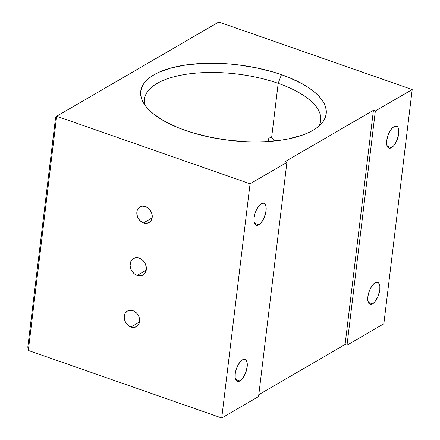 <?xml version="1.0" encoding="UTF-8"?>
<svg xmlns="http://www.w3.org/2000/svg" width="440" height="440" viewBox="0 0 440 440"><rect width="100%" height="100%" fill="white"/><g stroke="black" fill="none" stroke-linecap="round" stroke-linejoin="round"><path stroke-width="0.66" d="M130.944 327.002A9.009 7.249 59.8 0 1 124.438 319.347A9.009 7.249 59.8 0 1 127.402 311.041A9.009 7.249 59.8 0 1 132.918 310.657L129.91 310.255L127.21 311.157L125.224 313.231L124.603 314.611L124.218 317.796L125.01 321.145L126.852 324.137L129.465 326.32L130.944 327.002L133.953 327.404L136.653 326.502L137.758 325.595L139.26 323.048L139.645 319.864L138.853 316.514L137.011 313.522L134.398 311.339L132.918 310.657A9.009 7.249 59.8 0 1 139.425 318.312A9.009 7.249 59.8 0 1 136.461 326.618A9.009 7.249 59.8 0 1 130.944 327.002L139.519 322.014L130.944 327.002M143.539 222.91A9.009 7.249 59.8 0 1 137.038 215.254A9.009 7.249 59.8 0 1 140.003 206.948A9.009 7.249 59.8 0 1 145.519 206.564L142.505 206.162L139.805 207.064L137.825 209.138L137.203 210.518L136.818 213.703L137.605 217.052L139.447 220.044L142.06 222.228L143.539 222.91L146.548 223.311L149.248 222.409L151.234 220.341L152.196 217.415L152.24 215.771L151.454 212.427L149.611 209.429L146.993 207.246L145.519 206.564A9.009 7.249 59.8 0 1 152.02 214.22A9.009 7.249 59.8 0 1 149.055 222.525A9.009 7.249 59.8 0 1 143.539 222.91L152.119 217.921L143.539 222.91M372.565 303.848L368.269 302.346L372.565 303.848L374.946 301.714L378.103 296.269L379.819 289.817L379.852 286.044L378.972 283.377L377.306 282.216L375.117 282.739A11.638 5.038 -70.7 0 1 377.68 282.31A11.638 5.038 -70.7 0 1 379.357 292.364A11.638 5.038 -70.7 0 1 372.565 303.848A11.638 5.038 -70.7 0 1 370.007 304.277A11.638 5.038 -70.7 0 1 368.324 294.223A11.638 5.038 -70.7 0 1 375.117 282.739L372.735 284.873L370.519 288.288L368.808 292.463L367.862 296.769L367.829 300.542L368.709 303.209L370.375 304.37L372.565 303.848M391.457 147.708L387.167 146.207L391.457 147.708L393.844 145.574L396.995 140.129L398.712 133.683L398.745 129.905L397.865 127.237L396.204 126.077L394.014 126.605A11.638 5.038 -70.7 0 1 396.572 126.17A11.638 5.038 -70.7 0 1 398.255 136.224A11.638 5.038 -70.7 0 1 391.457 147.708A11.638 5.038 -70.7 0 1 388.9 148.137A11.638 5.038 -70.7 0 1 387.216 138.089A11.638 5.038 -70.7 0 1 394.014 126.605L391.627 128.733L389.411 132.149L387.701 136.329L386.76 140.63L386.727 144.403L387.607 147.076L389.268 148.236L391.457 147.708M239.91 380.952L235.615 379.451L239.91 380.952L242.297 378.818L245.448 373.373L247.165 366.922L247.198 363.149L246.318 360.481L244.657 359.32L242.462 359.843A11.638 5.038 -70.7 0 1 245.025 359.414A11.638 5.038 -70.7 0 1 246.703 369.468A11.638 5.038 -70.7 0 1 239.91 380.952A11.638 5.038 -70.7 0 1 237.353 381.381A11.638 5.038 -70.7 0 1 235.67 371.327A11.638 5.038 -70.7 0 1 242.462 359.843L240.081 361.977L237.864 365.393L236.154 369.567L235.208 373.874L235.174 377.647L236.06 380.314L237.721 381.475L239.91 380.952M258.803 224.813L254.513 223.311L258.803 224.813L261.19 222.679L264.341 217.234L266.057 210.788L266.09 207.009L265.21 204.341L263.549 203.181L261.36 203.709A11.638 5.038 -70.7 0 1 263.918 203.274A11.638 5.038 -70.7 0 1 265.601 213.329A11.638 5.038 -70.7 0 1 258.803 224.813A11.638 5.038 -70.7 0 1 256.245 225.242A11.638 5.038 -70.7 0 1 254.562 215.193A11.638 5.038 -70.7 0 1 261.36 203.709L258.973 205.838L256.757 209.253L255.046 213.433L254.106 217.734L254.073 221.507L254.953 224.18L256.614 225.341L258.803 224.813M278.19 83.342A88.781 36.108 6.9 0 0 184.916 74.47A88.781 36.108 6.9 0 0 144.914 105.133A88.781 36.108 -173.1 0 1 144.452 99.182A88.781 36.108 -173.1 0 1 278.19 83.342L271.596 137.808L270.375 137.649L271.596 137.808L278.19 83.342A88.781 36.108 -173.1 0 1 320.722 120.511A88.781 36.108 -173.1 0 1 318.852 126.181A88.781 36.108 6.9 0 0 278.19 83.342L281.452 74.668L278.19 83.342M185.482 130.454A93.418 37.994 -173.1 0 1 142.67 101.409A93.418 37.994 -173.1 0 1 179.575 66A93.418 37.994 -173.1 0 1 281.452 74.668L289.014 77.522L302.462 83.93L308.22 87.417L313.258 91.053L317.532 94.793L320.991 98.615L323.609 102.471L325.358 106.326L326.222 110.149L326.194 113.9L325.27 117.535L323.466 121.033L320.793 124.35L317.279 127.457L312.961 130.322L307.874 132.924L302.071 135.234L288.547 138.886L280.951 140.195L264.473 141.719L255.745 141.916L246.802 141.735L228.619 140.245L210.623 137.313L193.501 133.04L185.482 130.454L177.92 127.595L164.472 121.193L153.676 114.07L149.402 110.325L145.943 106.508L143.325 102.652L141.576 98.791L140.712 94.969L140.739 91.223L141.663 87.582L143.468 84.09L146.141 80.773L149.655 77.666L153.978 74.795L159.06 72.193L171.331 67.892L185.983 64.928L202.461 63.404L211.189 63.206L229.202 63.943L238.315 64.873L256.311 67.81L273.433 72.083L281.452 74.668A93.418 37.994 -173.1 0 1 321.915 123.101A93.418 37.994 -173.1 0 1 185.482 130.454M137.187 275.391A9.488 7.634 59.8 0 1 130.339 267.328A9.488 7.634 59.8 0 1 133.463 258.577A9.488 7.634 59.8 0 1 139.271 258.176L137.676 257.791L134.607 258.06L132.094 259.655L130.515 262.339L130.108 265.694L130.939 269.22L131.786 270.875L134.178 273.658L137.187 275.391L140.36 275.814L143.204 274.863L145.294 272.685L146.305 269.605L146.35 267.872L145.524 264.346L144.678 262.691L142.28 259.913L139.271 258.176A9.488 7.634 59.8 0 1 146.119 266.239A9.488 7.634 59.8 0 1 143 274.989A9.488 7.634 59.8 0 1 137.187 275.391L146.223 270.138L137.187 275.391M269.269 138.023L270.375 137.649L269.269 138.023L268.455 138.864L268.18 141.515L268.059 140.052L268.455 138.864L269.346 137.973M412.198 89.551L383.856 323.763L347.006 345.18L375.353 110.974L412.198 89.551L218.79 22L56.656 116.237L250.069 183.794L286.913 162.377L284.993 161.7L373.428 110.297L375.353 110.974L412.198 89.551L218.79 22L56.656 116.237L250.069 183.794L221.722 418L258.572 396.583L221.722 418L28.314 350.449L221.722 418L250.069 183.794L286.913 162.377L258.572 396.583L286.913 162.377L284.993 161.7L373.428 110.297L375.353 110.974L347.006 345.18L383.856 323.763L412.198 89.551M258.808 394.658L345.087 344.509L347.006 345.18L345.087 344.509L373.428 110.297L345.087 344.509L258.808 394.658M55.649 116.941L27.803 347.05L55.649 116.941L56.656 116.237L28.314 350.449L56.656 116.237L55.649 116.941M272.751 138.479L271.596 137.808L273.653 139.552L272.751 138.479M274.18 140.866L273.653 139.552L274.18 140.866M28.314 350.449L27.803 347.05L28.314 350.449"/></g></svg>
